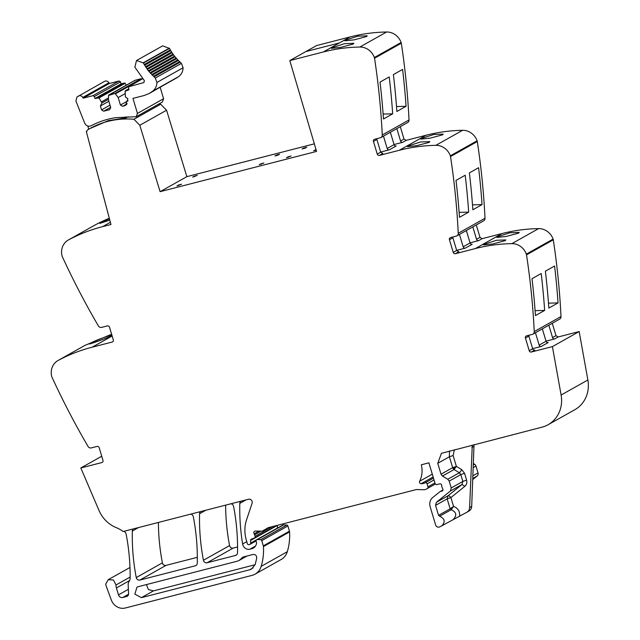 <?xml version="1.0" encoding="UTF-8"?>
<svg xmlns="http://www.w3.org/2000/svg" width="640" height="640" viewBox="0 0 640 640"><rect width="100%" height="100%" fill="white"/><g stroke="black" fill="none" stroke-linecap="round" stroke-linejoin="round"><path stroke-width="0.96" d="M380.912 137.552L407.672 122.52A3.016 2.768 -119.3 0 0 409.024 119.952A724.672 665.088 -119.3 0 0 401.304 43.216A3.624 3.328 -119.3 0 0 401.12 42.488A15.096 13.856 -119.3 0 0 386.632 32A181.168 166.272 -119.3 0 0 350.12 36.928L339.456 42.92L305.904 51.552L339.456 42.92L323.36 51.96A181.168 166.272 -119.3 0 1 359.872 47.032A15.096 13.856 -119.3 0 1 374.36 57.52A3.624 3.328 -119.3 0 1 374.544 58.248A724.672 665.088 -119.3 0 1 382.264 134.984A3.016 2.768 -119.3 0 1 380.296 137.792L374.544 139.272A1.816 1.664 60.7 0 0 373.448 141.416L376.896 139.48A1.816 1.664 60.7 0 1 376.832 138.688M400.296 126.664L404.008 139.056L406.152 140.368L426.112 135.232L399.344 150.264A181.168 166.272 -119.3 0 1 435.864 145.336A15.096 13.856 -119.3 0 1 450.344 155.816A3.624 3.328 -119.3 0 1 450.536 156.552A724.672 665.088 -119.3 0 1 458.248 233.28A3.016 2.768 -119.3 0 1 456.288 236.096L450.536 237.576A1.816 1.664 60.7 0 0 449.44 239.72L452.888 237.784A1.816 1.664 60.7 0 1 452.824 236.992M456.904 235.848L483.664 220.824A3.016 2.768 -119.3 0 0 485.016 218.256A724.672 665.088 -119.3 0 0 477.296 141.52A3.624 3.328 -119.3 0 0 477.112 140.792A15.096 13.856 -119.3 0 0 462.624 130.304A181.168 166.272 -119.3 0 0 426.112 135.232M476.28 224.968L480 237.36L482.136 238.672L502.104 233.536L475.336 248.56A181.168 166.272 -119.3 0 1 511.856 243.64A15.096 13.856 -119.3 0 1 526.336 254.12A3.624 3.328 -119.3 0 1 526.52 254.856A724.672 665.088 -119.3 0 1 534.24 331.584A3.016 2.768 -119.3 0 1 532.28 334.4L526.528 335.88A1.816 1.664 60.7 0 0 525.424 338.024L528.88 336.088A1.816 1.664 60.7 0 1 528.816 335.296M532.888 334.152L559.656 319.12A3.016 2.768 -119.3 0 0 561.008 316.552A724.672 665.088 -119.3 0 0 553.288 239.824A3.624 3.328 -119.3 0 0 553.104 239.088A15.096 13.856 -119.3 0 0 538.616 228.608A181.168 166.272 -119.3 0 0 502.104 233.536M552.272 323.272L555.992 335.664L558.128 336.976L579.168 331.56L587.872 379.992L561.112 395.024L552.408 346.592L531.368 352.008A1.816 1.664 60.7 0 1 529.224 350.696L525.424 338.024M468.84 511.136A6.04 5.544 -119.3 0 0 468.984 511.056L466.896 512.232A6.04 5.544 -119.3 0 1 466.752 512.304L441.84 525.784C445.536 521.784 444.784 518.6 439.592 516.232L438.544 515.336L435.56 505.368L436.424 502.28L450.384 491.024L451.248 487.936L449.2 481.104L447.776 479.256L442.448 476.048L441.024 474.2L437.76 463.32L441.416 453.336L541.92 427.2A30.192 27.712 -119.3 0 0 548.064 424.736L574.832 409.704A30.192 27.712 -119.3 0 0 588.336 384.16A30.192 27.712 -119.3 0 0 587.872 379.992M473.312 463.48L474.544 464.224L473.256 464.944M472.704 479.576L477.144 475.992A3.016 2.768 -119.3 0 0 478.016 472.904L475.968 466.072A3.016 2.768 -119.3 0 0 474.544 464.224M277.32 525.336A1.512 1.384 -119.3 0 0 277.32 525.44L250.552 540.464L250.672 543.08A1.512 1.384 -119.3 0 1 249.696 544.48L248.864 544.688A1.208 1.112 -119.3 0 1 247.44 543.816L246.368 540.24A33.216 30.48 -119.3 0 1 246.536 519.904L252.088 503.28A3.016 2.768 -119.3 0 0 248.544 499.24L123.152 531.52A30.192 27.712 -119.3 0 0 116.272 527.632A30.192 27.712 -119.3 0 1 99.024 510.496L80.832 467.968L101.728 456.24M277.44 528.112A1.512 1.384 -119.3 0 0 277.44 528.048L277.32 525.44M130.144 577.032L116.008 584.968L113.472 580.016L108.248 579.68L105.816 583.856A5.432 4.992 -119.3 0 0 106.168 586.008L111.328 600.016A12.08 11.088 -119.3 0 0 125.32 608L251.952 575.408A15.096 13.856 -119.3 0 0 255.024 574.176L281.16 559.496A15.096 13.856 -119.3 0 0 287.304 551.704A57.368 52.656 -119.3 0 0 289.584 531.904A3.016 2.768 -119.3 0 0 289.456 531.176L287.888 525.952A1.208 1.112 -119.3 0 0 286.784 525.048L283.616 524.88A1.512 1.384 -119.3 0 0 282.912 525.04L256.768 539.72A1.512 1.384 -119.3 0 0 256.16 541.384L256.472 542.424A1.512 1.384 -119.3 0 1 256.536 543.032A7.248 6.648 -119.3 0 1 253.32 548.104A7.248 6.648 -119.3 0 1 251.848 548.696L249.928 549.192A6.04 5.544 -119.3 0 1 242.624 544.008A211.36 193.984 -119.3 0 1 239.8 503.384A3.016 2.768 -119.3 0 1 240.888 501.216M80.832 467.968L101.88 462.552A1.816 1.664 60.7 0 0 102.976 460.408L99.176 447.744A1.816 1.664 60.7 0 0 97.04 446.432L91.288 447.912A3.016 2.768 -119.3 0 1 88.04 446.44A724.672 665.088 -119.3 0 1 51.912 377.016A3.624 3.328 -119.3 0 1 51.664 376.304A15.096 13.856 60.7 0 1 57.992 360.528L84.992 345.368L111.624 334.24M109.304 218.272A181.168 166.272 -119.3 0 0 95.328 224.848A15.096 13.856 -119.3 0 0 95.096 224.976L68.328 240.008A15.096 13.856 -119.3 0 0 62 255.784A3.624 3.328 -119.3 0 0 62.248 256.496A724.672 665.088 -119.3 0 0 98.376 325.912A3.016 2.768 -119.3 0 0 101.624 327.384L107.376 325.904A1.816 1.664 60.7 0 1 109.512 327.216L113.312 339.888A1.816 1.664 60.7 0 1 112.216 342.032L112.904 341.648M160.672 104.24L133.904 119.272L139.816 125.256L166.576 110.224L160.672 104.24A88.776 81.472 -119.3 0 0 158.728 104.096M166.576 110.224L186.856 176.656L314.336 143.84M225.632 505.136A211.36 193.984 -119.3 0 0 229.568 545.584A3.016 2.768 -119.3 0 0 233.208 548.088L207.072 562.768L235.528 555.44A3.016 2.768 -119.3 0 0 237.504 552.848A211.36 193.984 -119.3 0 0 233.576 506.344A3.016 2.768 -119.3 0 0 230.92 503.776M237.552 546.968L233.208 548.088M158.408 522.44A211.36 193.984 -119.3 0 0 162.392 562.872A3.016 2.768 -119.3 0 0 166.032 565.376L139.896 580.056L195.304 565.792A3.016 2.768 -119.3 0 0 197.28 563.2A211.36 193.984 -119.3 0 0 193.32 516.704A3.016 2.768 -119.3 0 0 190.664 514.136M197.328 557.32L166.032 565.376M110.368 222.28L102.592 226.648L110.96 224.496L86.32 131.544L86.888 131.224M102.592 226.648A181.168 166.272 -119.3 0 0 68.568 239.872A15.096 13.856 -119.3 0 0 68.328 240.008M109.8 220.128L99.808 223.424L109.432 218.744M57.992 360.528A15.096 13.856 60.7 0 1 58.224 360.4A181.168 166.272 60.7 0 1 92.248 347.168L112.216 342.032M110.184 336.464C105.536 338.76 84.368 346.12 90.248 343.4C94.616 340.368 115.784 333.008 110.184 336.464L110.92 335.816M89.464 343.944L90.248 343.4M127.76 595.856L126.616 596.504A3.016 2.768 -119.3 0 0 128.584 593.696L128.176 584.912A6.04 5.544 -119.3 0 1 129.128 581.416A6.344 5.816 -119.3 0 0 130.136 578.104A211.36 193.984 -119.3 0 0 126.104 534A3.016 2.768 -119.3 0 0 124.984 532.112A30.192 27.712 -119.3 0 0 123.968 531.304M126.616 596.504L122.752 597.496A3.624 3.328 -119.3 0 1 118.48 594.872L116.408 587.976A9.056 8.312 -119.3 0 1 116.008 584.968M255.024 574.176A15.096 13.856 -119.3 0 0 261.168 566.384A57.368 52.656 -119.3 0 0 263.448 546.584A3.016 2.768 -119.3 0 0 263.32 545.856L261.752 540.632A1.208 1.112 -119.3 0 0 260.648 539.728L257.48 539.552A1.512 1.384 -119.3 0 0 256.768 539.72M276.712 525.488L254.464 537.984A1.512 1.384 -119.3 0 1 254.272 538.072L251.424 539.104A1.512 1.384 -119.3 0 0 250.552 540.464M254.464 537.984A1.512 1.384 -119.3 0 0 255.072 536.32L254.608 534.768A3.016 2.768 -119.3 0 0 254.136 533.808A1.808 1.664 -119.3 0 1 255.392 531.04L261.368 531.192A3.016 2.768 -119.3 0 0 262.744 530.848L267.872 527.864A3.016 2.768 -119.3 0 1 267.904 527.848L267.872 527.864M426.384 489.08A6.04 5.544 -119.3 0 0 426.488 489.024L426.384 489.08A6.04 5.544 -119.3 0 1 423.696 489.736L417.096 489.568A6.04 5.544 -119.3 0 0 415.64 489.728L268.52 527.6A3.016 2.768 -119.3 0 0 267.904 527.848M426.488 489.024L427.384 488.488A1.512 1.384 -119.3 0 0 427.968 486.84L427.064 483.84A1.512 1.384 -119.3 0 0 425.032 482.848A9.664 8.864 -119.3 0 1 421.12 483.72A1.664 1.528 -119.3 0 1 419.64 481.256A24.152 22.168 -119.3 0 0 421.312 464.792L428.896 462.84L435.08 483.448A1.512 1.384 -119.3 0 0 436.816 484.552L439.912 483.872A1.512 1.384 -119.3 0 1 441.712 485.52A3.016 2.768 -119.3 0 0 441.84 486.6L442.2 487.8A3.016 2.768 -119.3 0 0 442.688 488.784A1.512 1.384 -119.3 0 1 442.016 491.064L440.4 491.48A1.512 1.384 -119.3 0 0 439.912 491.728L432.76 497.496A9.056 8.312 -119.3 0 0 430.16 506.76L435.608 524.912A3.016 2.768 -119.3 0 0 439.712 526.888L441.84 525.784M548.064 424.736A30.192 27.712 -119.3 0 0 561.112 395.024M579.168 331.56L552.408 346.592M548.824 325.208L552.544 337.6A1.816 1.664 60.7 0 0 554.68 338.912L546.032 341.136M532.648 348.656L541.296 346.424A1.816 1.664 -119.3 0 1 539.16 345.12L535.44 332.72M558.04 302.912L548.84 308.08A724.672 665.088 -119.3 0 0 545.384 271.184L554.584 266.016A724.672 665.088 -119.3 0 1 558.04 302.912L548.488 303.16M544.656 310.424L535.456 315.592A724.672 665.088 -119.3 0 0 532 278.704L541.2 273.536A724.672 665.088 -119.3 0 1 544.656 310.424L535.104 310.672M497.56 236.752L496.824 237.416L506.088 236.464L518.504 233.168L519.216 232.4L509.824 232.784L497.56 236.752M484.176 244.272L483.44 244.928L492.704 243.976L505.12 240.68L505.832 239.92L496.44 240.296L484.176 244.272M472.832 226.904L476.552 239.296A1.816 1.664 60.7 0 0 478.688 240.608L470.04 242.832M456.656 250.352L465.304 248.128A1.816 1.664 60.7 0 1 463.168 246.816L470.072 242.936L466.352 230.544M455.376 253.704A1.816 1.664 60.7 0 1 453.24 252.392L456.688 250.456L458.824 251.768L455.376 253.704L475.336 248.56M482.048 204.608A724.672 665.088 -119.3 0 0 478.592 167.712L469.392 172.88A724.672 665.088 -119.3 0 1 472.848 209.776L482.048 204.608L472.496 204.856M468.672 212.128L459.472 217.288A724.672 665.088 -119.3 0 0 456.008 180.4L465.208 175.232A724.672 665.088 -119.3 0 1 468.672 212.128L459.112 212.376M421.568 138.448L433.832 134.48L443.224 134.096L442.512 134.864L430.096 138.16L420.832 139.112L421.568 138.448M408.184 145.968L407.456 146.632L416.72 145.672L429.136 142.376L429.848 141.616L420.448 141.992L408.184 145.968M396.84 128.6L400.56 140.992A1.816 1.664 60.7 0 0 402.696 142.304L394.048 144.536M380.664 152.048L389.312 149.824A1.816 1.664 60.7 0 1 387.176 148.512L394.08 144.632L390.36 132.24M379.384 155.4A1.816 1.664 60.7 0 1 377.248 154.088L380.696 152.152L382.832 153.464L379.384 155.4L399.344 150.264M406.064 106.304A724.672 665.088 -119.3 0 0 402.6 69.416L393.4 74.584A724.672 665.088 -119.3 0 1 396.864 111.472L406.064 106.304L396.504 106.552M392.68 113.824L383.48 118.992A724.672 665.088 -119.3 0 0 380.024 82.096L389.224 76.928A724.672 665.088 -119.3 0 1 392.68 113.824L383.12 114.072M345.576 40.152L357.84 36.176L367.232 35.8L366.528 36.56L354.112 39.856L344.84 40.808L345.576 40.152M332.2 47.664L331.464 48.328L340.728 47.376L353.144 44.08L353.856 43.312L344.464 43.688L332.2 47.664M139.816 125.256L160.096 191.68L316.568 151.408L289.8 60.592L316.568 45.568L350.12 36.928L339.456 42.92M200.648 511.568A3.016 2.768 -119.3 0 0 199.56 513.744A211.36 193.984 -119.3 0 0 203.432 560.256A3.016 2.768 -119.3 0 0 207.072 562.768M133.416 528.872A3.016 2.768 -119.3 0 0 132.328 531.048A211.36 193.984 -119.3 0 0 136.256 577.552A3.016 2.768 -119.3 0 0 139.896 580.056M138.112 586.72L237.256 561.2L239.088 560.464L243.2 557L253.072 554.456C255.472 554.336 256.688 555.536 256.728 558.056L255.208 564.44L251.544 569.04L249.696 569.784L141.4 597.656L134.864 594.152L136.952 587.184L138.112 586.72M242.592 557.248L243.2 557M438.544 515.336L450.152 508.816L451.2 509.72L453.56 506.424C457.936 508.096 459.96 511.288 459.648 516M466.896 512.232A6.04 5.544 -119.3 0 0 469.6 507.632L472.28 445.128M441.024 474.2L452.632 467.688L456.376 466.4L453.112 455.52L454.416 449.72M468.984 511.056A6.04 5.544 -119.3 0 0 471.688 506.456L469.6 507.632M471.688 506.456L473.96 446.336A9.056 8.312 60.7 0 1 474.184 444.64M541.296 346.424L548.2 342.552A1.816 1.664 60.7 0 1 546.056 341.24L542.344 328.848M531.368 352.008L534.816 350.064A1.816 1.664 60.7 0 1 532.68 348.76L528.88 336.088M465.304 248.128L472.208 244.248A1.816 1.664 60.7 0 1 470.072 242.936M459.448 234.416L463.168 246.816M456.688 250.456L452.888 237.784M389.312 149.824L396.216 145.944A1.816 1.664 60.7 0 1 394.08 144.632M383.464 136.12L387.176 148.512M380.696 152.152L376.896 139.48M289.8 60.592L323.36 51.96M303.776 148.008L306.736 147.24L305.064 148.184L302.096 148.944L303.776 148.008L303.912 148.48M276.576 155.008L279.544 154.24L277.872 155.184L274.904 155.944L276.576 155.008L276.72 155.48M194.296 176.168L197.264 175.408L192.624 177.112L194.296 176.168L194.432 176.64M316.032 149.608L313.664 150.728L316.176 150.08M315.336 149.784L315.48 150.256M288.144 156.784L291.112 156.024L286.472 157.72L288.144 156.784L288.288 157.256M260.952 163.784L263.92 163.024L259.272 164.72L260.952 163.784L261.088 164.256M178.616 184.976L181.576 184.216L176.936 185.92L178.616 184.976L178.752 185.448M133.912 119.272A88.776 81.472 -119.3 0 0 89.704 128.656A88.776 81.472 -119.3 0 0 87.888 129.712A2.448 2.248 -119.3 0 0 86.864 131.424L86.32 131.544M453.24 252.392L449.44 239.72M377.248 154.088L373.448 141.416M255.112 564.728L153.424 590.904L148.44 589.576L146.416 584.584M435.56 505.368L447.16 498.856L450.152 508.816L453.56 506.424L450.904 497.568A3.016 1.184 51.1 0 0 448.032 495.768L447.16 498.856L450.904 497.568L464.864 486.312C466.664 484.712 467.24 482.656 466.6 480.136L464.552 473.304L461.704 469.608L456.376 466.4L452.832 468.192L453.616 469.208L456.376 466.4L454.056 469.528L459.384 472.736L460.808 474.584L464.552 473.304M128.104 116.752L126.128 117.864L108.312 120.648L89.704 128.656M160.096 191.68L186.856 176.656M125.8 116.776L126.128 117.864M88.696 129.232L87.856 126.064M78.248 96.128C80.032 95.2 81.544 95.648 82.776 97.456L83.168 98.176L92.936 95.664L94.36 96.536L94.96 98.552L99.064 97.928L101.952 102.96L100.392 106L101.56 109.888L103.696 111.192L109.632 109.664L110.728 107.52L108.488 100.04L108.504 95.496L115.024 93.392L118.2 97.536L120.44 105.024L122.584 106.336L125.424 105.424L127.864 98.768L125.424 96.92L125.096 91.224L128.952 89.808L128.456 86.832L143.904 82.544L144.344 80.6L134.856 67.184L136.52 60.528L143.208 62.824L148.392 70.8L155.28 78.048L156.936 82.448C156.8 86.184 155.336 89.12 152.544 91.264L149.28 93.464L144.28 95.48L132.952 98.392L137.456 113.408L136.232 116.728L115.52 117.688C106.888 119.04 98.752 121.736 91.104 125.784C88.2 126.84 86.016 125.856 84.56 122.824L75.92 101.04L76.88 97.064L104.384 81.448C106.168 80.528 107.68 80.968 108.912 82.776L109.304 83.504L119.072 80.984L120.496 81.864L121.096 83.88L124.568 82.984L126.424 85.112M160.176 87.344L163.592 98.728L162.368 102.048L136.232 116.728M155.28 78.048L181.424 63.376L183.08 67.768C182.944 71.504 181.472 74.44 178.68 76.584L149.28 93.464M153.448 76.336L179.592 61.656L180.184 62.2L154.048 76.872L180.176 62.2L181.424 63.376M152.24 75.152L178.376 60.472L179.592 61.656M151.68 74.576L177.816 59.896L178.376 60.472M150.528 73.336L176.664 58.656L177.816 59.896M149.992 72.728L176.128 58.048L176.664 58.656M148.896 71.432L175.04 56.752L176.128 58.048M148.392 70.8L174.528 56.12L175.04 56.752M147.36 69.448L173.496 54.768L174.528 56.12M146.888 68.792L173.024 54.112L173.496 54.768M145.92 67.392L172.056 52.712L173.024 54.112M145.48 66.712L171.616 52.032L172.056 52.712M144.584 65.264L170.72 50.584L171.616 52.032M144.168 64.568L170.304 49.888L170.72 50.584M143.344 63.08L169.48 48.4L170.304 49.888M136.52 60.528L162.656 45.856L169.48 48.4M128.456 86.832L142.68 78.728M125.096 91.224L128.688 88.904M122.584 106.336L127.232 103.72M120.44 105.024L128.136 100.704M118.2 97.536L125.088 93.672M115.656 93.656L141.888 79.128M115.024 93.392L141.16 78.712L141.792 78.976M108.504 95.496L135.032 80.288L141.16 78.712M134.64 80.816L135.032 80.288L134.64 80.816M103.696 111.192L110.656 107.288M101.56 109.888L110.016 105.136M100.392 106L108.848 101.248M101.952 102.96L108.488 99.288M101.608 101.808L108.496 97.936M99.064 97.928L125.2 83.248M98.432 97.664L124.568 82.984M94.96 98.552L121.096 83.88M83.168 98.176L109.304 83.504M95.328 224.848L68.568 239.872M92.248 347.168L112.152 335.992M58.224 360.4L84.992 345.368M101.88 462.552L102.56 462.168M128.56 594.232L122.752 597.496M128.376 589.312L118.48 594.872M129.6 580.568L116.408 587.976M287.304 551.704L261.168 566.384M289.584 531.904L263.448 546.584M289.456 531.176L263.32 545.856M287.888 525.952L261.752 540.632M286.784 525.048L260.648 539.728M283.616 524.88L257.48 539.552M254.592 547.152L251.848 548.696M255.48 546.072L249.928 549.192M246.792 541.664L242.624 544.008M246.008 499.896L239.8 503.384M277.44 528.048L250.672 543.08M272.368 526.608L255.072 536.32M260.984 531.184L254.608 534.768M258.904 531.128L254.136 533.808M435.376 484L427.384 488.488M434.928 482.928L427.968 486.84M434.032 479.928L427.064 483.84M433.48 478.096L425.032 482.848M433.144 476.968L421.12 483.72M432.296 474.152L419.64 481.256M442.592 490.744L442.016 491.064M442.976 490.04L440.4 491.48M472.744 478.464L477.144 475.992M472.848 475.808L478.016 472.904M475.968 466.072L473.152 467.648M554.68 338.912L558.128 336.976M552.544 337.6L555.992 335.664M561.008 316.552L534.24 331.584M553.288 239.824L526.52 254.856M553.104 239.088L526.336 254.12M538.616 228.608L511.856 243.64M478.688 240.608L482.136 238.672M476.552 239.296L480 237.36M485.016 218.256L458.248 233.28M477.296 141.52L450.536 156.552M477.112 140.792L450.344 155.816M462.624 130.304L435.864 145.336M402.696 142.304L406.152 140.368M400.56 140.992L404.008 139.056M409.024 119.952L382.264 134.984M401.304 43.216L374.544 58.248M401.12 42.488L374.36 57.52M386.632 32L359.872 47.032M205.776 510.248L199.56 513.744M229.568 545.584L203.432 560.256M236.68 554.792L235.528 555.44M196.456 565.152L195.304 565.792M162.392 562.872L136.256 577.552M138.552 527.552L132.328 531.048M439.592 516.232L451.2 509.72C456.384 512.08 457.136 515.264 453.44 519.264M437.76 463.32L449.368 456.8L453.112 455.52M449.504 450.992L449.368 456.8L452.832 468.192M539.16 345.12L546.056 341.24M529.224 350.696L532.68 348.76M436.424 502.28L448.032 495.768L461.992 484.504L464.864 486.312M450.384 491.024L461.992 484.504L462.856 481.416L460.808 474.584L449.2 481.104M451.248 487.936L462.856 481.416L466.6 480.136M447.776 479.256L459.384 472.736A3.016 0.632 121 0 0 461.704 469.608M442.448 476.048L454.056 469.528L453.616 469.208M241.72 558.048L243.912 556.816M249.696 569.784L253.136 567.856M141.4 597.656L153.424 590.904M473.96 446.336L471.864 447.504M137.456 113.408L163.592 98.728M151.344 92.144L177.48 77.464M152.544 91.264L178.68 76.584M156.936 82.448L183.08 67.768M143.208 62.824L169.344 48.152M124.2 105.92L126.48 104.64M94.36 96.536L120.496 81.864M92.936 95.664L119.072 80.984M82.776 97.456L108.912 82.776M129.984 567.472L108.248 579.672M256.096 540.936L250 544.352M442.984 489.984L440.088 491.608M239.088 560.464L246.984 556.024M142.656 78.704L128.84 86.456M128.68 88.888L125.384 90.744M134.928 80.336L108.792 95.016"/></g></svg>
